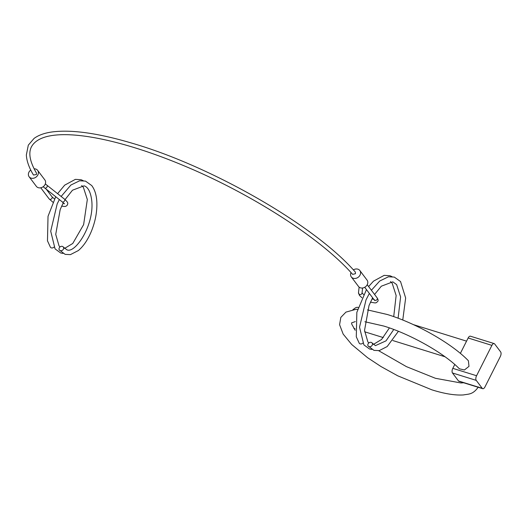 <?xml version="1.0" encoding="UTF-8"?>
<svg xmlns="http://www.w3.org/2000/svg" width="527" height="527" viewBox="0 0 527 527"><rect width="100%" height="100%" fill="white"/><g stroke="black" fill="none" stroke-linecap="round" stroke-linejoin="round"><path stroke-width="0.79" d="M36.468 173.106L36.462 174.529L33.471 175.023C29.018 167.626 26.646 160.926 26.35 154.925L28.313 145.136L34.051 138.443C38.319 135.287 44.057 133.166 51.271 132.073C70.809 129.306 97.798 133.035 132.244 143.258C212.197 166.427 315.778 226.182 355.356 272.09L355.488 273.697L352.642 274.376C321.417 238.698 250.753 193.284 182.487 165.142C108.509 134.326 43.748 124.504 31.482 146.743C28.208 152.968 29.868 161.756 36.468 173.106M34.097 168.818A5.329 4.407 143 0 1 35.691 169.015A5.329 4.407 143 0 1 37.648 170.366A5.329 4.407 143 0 1 37.074 176.117A5.329 4.407 143 0 1 31.093 178.126A5.329 4.407 143 0 1 29.137 176.782A5.329 4.407 143 0 1 30.744 170.05M37.648 170.366L44.861 179.931A5.329 4.407 143 0 1 44.288 185.682A5.329 4.407 143 0 1 38.306 187.698A5.329 4.407 143 0 1 36.35 186.347L29.137 176.782M353.373 269.896A5.329 4.407 143 0 1 357.873 269.165A5.329 4.407 143 0 1 359.829 270.516A5.329 4.407 143 0 1 359.262 276.267A5.329 4.407 143 0 1 353.274 278.276A5.329 4.407 143 0 1 351.318 276.932A5.329 4.407 143 0 1 351.008 272.578M359.829 270.516L367.042 280.081A5.329 4.407 143 0 1 366.476 285.832A5.329 4.407 143 0 1 360.488 287.847A5.329 4.407 143 0 1 358.531 286.497L351.318 276.932M367.49 309.902L387.352 314.514C416.225 323.315 451.949 343.578 468.398 360.758L468.99 366.357L464.406 369.98L459.36 368.788C444.702 353.571 410.408 334.059 383.768 326.048L364.901 321.747M484.978 386.904L500.321 356.535A3.551 1.719 107.3 0 0 500.65 351.904L494.642 343.933A3.551 1.719 107.3 0 0 494.161 343.578A3.551 1.719 107.3 0 0 491.902 345.376L476.566 375.738A3.551 1.719 107.3 0 0 476.23 380.369L482.245 388.34A3.551 1.719 107.3 0 0 482.725 388.695A3.551 1.719 107.3 0 0 484.978 386.904M491.902 345.376L468.147 337.991L460.367 353.393M454.761 364.486L452.812 368.353L476.566 375.738M476.23 380.369L452.476 372.984L458.49 380.962L482.245 388.34M468.147 337.991A3.551 1.719 -72.7 0 1 470.407 336.193L494.161 343.578M482.725 388.695L458.964 381.311A3.551 1.719 -72.7 0 1 458.49 380.962M452.476 372.984A3.551 1.719 -72.7 0 1 452.812 368.353M358.162 307.452L358.077 307.425A10.659 5.151 107.3 0 0 354.836 308.275A10.659 5.151 107.3 0 0 353.36 309.678M369.078 346.647A2.483 2.055 143 0 1 368.142 345.989A2.483 2.055 143 0 1 368.439 343.321A2.483 2.055 143 0 1 371.225 342.392A2.483 2.055 143 0 1 372.154 343.051A2.483 2.055 143 0 1 371.858 345.725A2.483 2.055 143 0 1 369.078 346.647M362.754 343.156A2.483 2.055 143 0 1 360.165 343.874A2.483 2.055 143 0 1 359.236 343.222L356.292 336.812L356.845 312.333L366.456 289.6M60.256 250.648A2.483 2.055 143 0 1 59.327 249.996A2.483 2.055 143 0 1 59.623 247.321A2.483 2.055 143 0 1 62.403 246.399A2.483 2.055 143 0 1 63.339 247.058A2.483 2.055 143 0 1 63.036 249.726A2.483 2.055 143 0 1 60.256 250.648M53.938 247.156A2.483 2.055 143 0 1 51.35 247.881A2.483 2.055 143 0 1 50.414 247.222L47.476 240.819L48.023 216.333L55.724 196.703M40.757 187.796L49.123 198.896A1.779 1.469 -37 0 0 51.962 196.755L54.472 198.969M61.626 206.149L64.854 206.492L66.053 206.215L67.476 204.937C67.522 203.303 69.103 203.389 64.61 199.213A1.779 0.988 128.4 0 1 64.617 200.701A1.779 0.988 128.4 0 1 62.403 201.999L64.215 203.909L64.307 203.336M64.61 199.213L47.074 185.32A1.779 0.988 128.4 0 1 47.074 186.808A1.779 0.988 128.4 0 1 44.867 188.099L43.174 186.723M370.435 302.175L375.152 302.953L376.35 302.669L377.78 301.398C378.366 300.647 378.142 299.455 377.115 297.827A1.779 1.469 143 0 1 374.275 299.968L374.519 300.364L374.611 299.797M359.118 287.11L358.498 292.656A1.779 1.693 6.3 0 0 361.865 293.605A1.779 1.693 6.3 0 0 362.029 293.052L362.596 288.005M49.123 198.896L52.884 202.184M47.074 185.32L45.329 183.89M358.498 292.656L359.427 295.351L361.911 297.735M62.403 201.999L44.867 188.099M374.275 299.968L364.71 287.281M362.023 292.821L363.544 294.494M372.003 298.941L373.814 299.362M377.115 297.827L367.22 284.712M46.277 189.219L51.962 196.755M378.676 350.712L406.462 366.654L435.44 378.294L460.947 382.971L463.668 382.773M355.198 330.284L351.746 324.158L351.581 322.88L355.317 321.595M478.397 386.923C472.857 394.795 468.78 393.906 463.556 394.927C455.097 395.494 444.531 393.794 431.857 389.828L397.773 375.83L380.949 366.509L367.536 357.662L351.726 344.506L343.156 334.085L339.586 324.691L340.811 317.419L345.936 312.116L355.62 309.415L357.616 309.303M445.012 356.766L392.819 340.547M383.281 337.576L364.651 331.786M355.112 328.822L353.874 328.44M466.553 341.147L413.339 324.606M352.84 309.764L354.836 308.275M390.481 281.55L392.18 283.23L396.139 295.515L393.715 316.622M389.407 327.906L381.581 339.46L373.379 344.427M374.578 294.468L381.311 286.207L392.832 281.846L396.633 284.613L400.599 296.899L398.109 318.222M393.761 329.487L386.034 340.844L375.455 345.626L372.154 343.051M368.142 345.989L373.972 350.376L379.249 350.613L387.18 346.549L398.405 331.305M392.016 276.629L389.855 275.713L384.17 275.364L373.511 281.141L368.617 286.563M371.831 349.421L369.519 348.986L363.88 344.862L359.533 327.188L366.001 299.909L369.361 293.453M371.397 290.252L379.697 281.043L388.432 276.787L394.308 277.097L400.54 281.537L405.652 298.005L402.76 320.034M368.821 342.945L367.846 341.858L364.546 330.357L369.025 305.528L372.622 297.775M81.665 185.55L83.358 187.237L87.324 199.516L83.628 224.614L72.766 243.467L64.557 248.428M65.065 199.588L72.489 190.207L84.017 185.847C86.006 186.248 90.387 188.87 91.777 200.906C94.373 225.826 74.419 254.706 66.633 249.627L63.339 247.058M59.327 249.996L65.157 254.376L70.434 254.62L78.365 250.549C83.45 246.247 87.739 239.943 91.237 231.656C95.341 221.643 97.205 211.762 96.836 202.012C96.481 195.069 94.774 189.582 91.718 185.544L85.493 181.104L79.617 180.787L70.881 185.043L61.145 196.466M83.194 180.636L81.039 179.714L75.348 179.371L64.689 185.148L57.601 193.659M63.009 253.421L60.704 252.993L55.065 248.869L50.711 231.195L57.179 203.916L59.34 199.575M60.006 246.952L59.024 245.865L55.73 234.363L60.203 209.535L63.28 202.757"/></g></svg>

